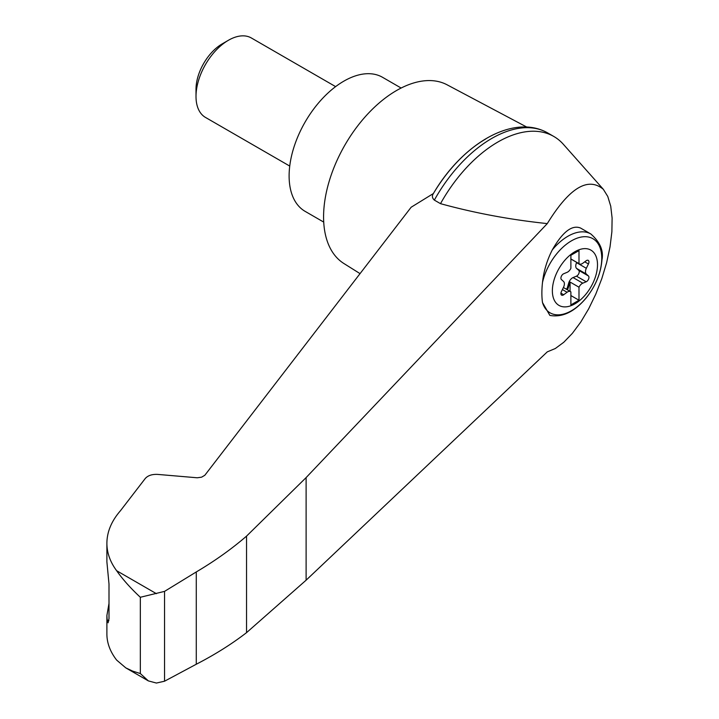 <?xml version="1.0" encoding="UTF-8"?>
<svg xmlns="http://www.w3.org/2000/svg" width="719" height="719" viewBox="0 0 719 719"><rect width="100%" height="100%" fill="white"/><g stroke="black" fill="none" stroke-linecap="round" stroke-linejoin="round"><path stroke-width="1.08" d="M547.285 351.861L555.329 348.508L563.786 342.262L572.369 333.346L580.745 322.094L588.636 308.891L595.745 294.224L601.812 278.621L606.638 262.633L610.036 246.842L611.878 231.815L612.112 218.082L610.728 206.155L607.762 196.449L603.34 189.313C587.944 176.479 569.259 187.911 547.285 223.6L306.114 477.596L246.545 536.122L246.545 632.648L306.114 580.188L547.285 351.861M603.34 189.313L563.345 144.285A111.805 64.548 120 0 0 553.81 136.466A111.805 64.548 120 0 0 440.504 203.666C474.639 213.049 510.238 219.699 547.285 223.6M246.545 536.122C231.653 548.983 214.9 560.928 196.278 571.947L164.552 591.378L140.331 597.273C130.454 588.043 122.554 579.19 116.64 570.715C110.187 562.033 106.933 552.893 106.888 543.285L106.888 561.818L109 584.035L109 618.664L108.084 622.798L107.167 620.021L106.888 615.545L106.888 634.077C106.933 643.065 110.187 651.738 116.64 660.087L125.798 667.879L148.348 680.893L156.409 683.05L164.552 681.208L196.278 664.239C214.9 654.641 231.653 644.116 246.545 632.648M106.888 543.285C106.978 531.862 111.499 521.014 120.441 510.742L145.256 478.495C147.943 475.502 152.069 474.145 157.641 474.405L197.249 477.784L201.608 477.173L204.825 475.277L411.151 207.234L433.395 193.528A106.897 61.717 120 0 1 485.747 138.983M574.939 303.822A31.924 18.433 -60 0 1 553.315 282.765A31.924 18.433 -60 0 1 579.289 249.673A31.924 18.433 -60 0 1 597.399 267.315A31.924 18.433 -60 0 1 574.939 303.822M567.075 272.339A5.734 3.307 120 0 0 570.886 268.313L570.886 255.29L578.993 250.607L578.993 263.639A5.734 3.307 120 0 0 579.37 263.918A5.734 3.307 120 0 0 582.794 263.262L586.183 260.763A3.442 1.986 120 0 1 588.241 260.368A3.442 1.986 120 0 1 588.439 263.972L586.336 268.304A5.734 3.307 120 0 0 586.336 274.065L588.439 275.961A3.442 1.986 120 0 1 588.627 278.981A3.442 1.986 120 0 1 586.183 281.776L582.794 283.187A5.734 3.307 120 0 0 578.993 287.205L578.993 300.236L570.886 304.91L570.886 291.887A5.734 3.307 120 0 0 570.509 291.608A5.734 3.307 120 0 0 567.075 292.256L563.687 294.763A3.442 1.986 120 0 1 561.629 295.158A3.442 1.986 120 0 1 561.431 291.555L563.534 287.223A5.734 3.307 120 0 0 563.534 281.462L561.431 279.565A3.442 1.986 120 0 1 561.242 276.536A3.442 1.986 120 0 1 563.687 273.75L567.075 272.339M570.886 258.957L578.993 263.639M590.838 233.981C600.068 242.105 603.771 250.733 601.947 259.856C600.877 273.409 595.584 286.153 586.066 298.097C574.409 311.875 562.348 317.645 549.864 315.416L542.494 302.546A61.843 25.246 -71.6 0 1 542.494 282.486C543.69 271.252 546.952 260.386 552.291 249.897C562.582 231.913 571.991 224.616 580.512 228.022L590.838 233.981A45.863 26.486 -60 0 0 552.291 249.897M526.793 127.083L447.074 84.797A103.203 59.587 120 0 0 396.555 90.513A103.203 59.587 120 0 0 329.428 180.478A103.203 59.587 120 0 0 343.898 263.514L360.048 273.633M106.888 615.545L109 603.43M125.798 667.879L132.647 671.106L140.331 673.55L148.348 680.893M164.552 591.378L164.552 681.208M196.278 571.947L196.278 664.239M553.81 136.466L547.644 132.907A111.805 64.548 120 0 0 544.301 131.2A111.805 64.548 120 0 0 434.348 200.107L440.504 203.666M434.348 200.107C432.128 198.076 431.813 195.883 433.395 193.528L433.341 193.618C461.005 146.074 509.636 115.229 544.301 131.2M401.121 88.033L382.553 77.31A77.4 44.686 120 0 0 343.853 81.148A77.4 44.686 120 0 0 293.28 149.354A77.4 44.686 120 0 0 305.153 211.377L323.721 222.099M289.739 166.071L205.508 117.44A45.863 26.486 -60 0 1 196.008 96.445A45.863 26.486 -60 0 1 228.444 40.264A45.863 26.486 -60 0 1 251.38 37.99L335.611 86.622M196.008 96.445L196.008 89.264A37.073 21.408 -60 0 1 222.225 43.859L228.444 40.264M566.464 289.272A3.442 1.986 120 0 0 567.462 287.348L568.747 282.935A5.734 3.307 120 0 1 573.07 277.57L576.458 276.159A3.442 1.986 120 0 0 578.903 273.364A3.442 1.986 120 0 0 578.714 270.344L576.602 268.439A5.734 3.307 120 0 1 576.602 262.687L576.746 262.399M570.068 291.357L570.068 282.055L578.993 287.205M570.068 282.055A5.734 3.307 120 0 0 569.556 283.403L568.271 287.816A3.442 1.986 120 0 1 567.273 289.739M570.886 295.554L578.993 300.236M542.494 282.486A42.807 24.716 -60 0 1 589.095 237.171A42.807 24.716 -60 0 1 589.095 294.044A42.807 24.716 -60 0 1 542.494 302.546M156.409 593.678L116.64 570.715M140.331 597.273L140.331 673.55M107.167 620.021L108.92 620.605M306.114 477.596L306.114 580.188M576.602 262.687L586.336 268.304M576.602 268.439L586.336 274.065M578.714 270.344L588.439 275.961M576.458 276.159L586.183 281.776M573.07 277.57L582.794 283.187M568.747 282.935L569.556 283.403M567.462 287.348L568.271 287.816M562.402 289.559L567.075 292.256M560.946 293.181L563.687 294.763M584.736 261.833L588.439 263.972M570.509 291.608L563.399 287.501M579.37 263.918L570.886 259.02"/></g></svg>
